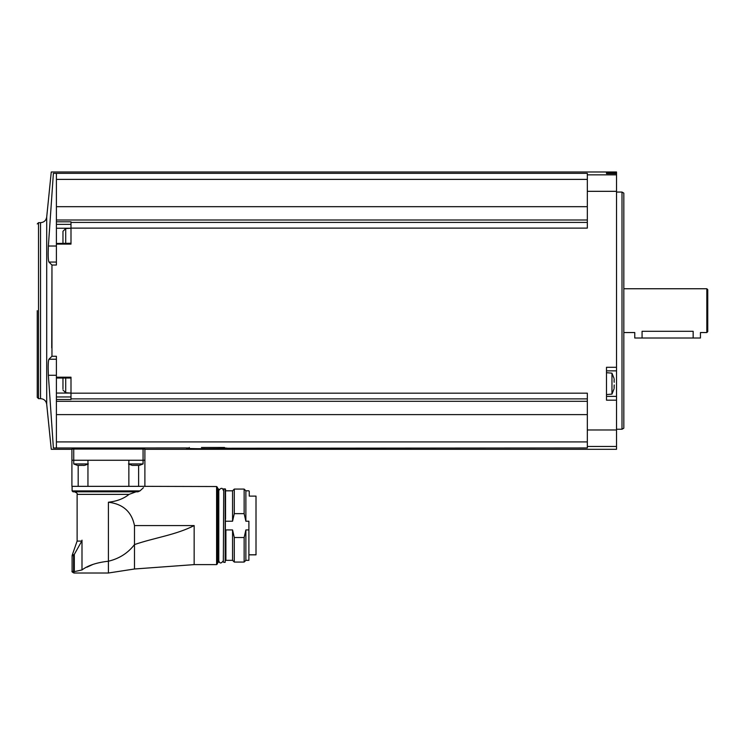 <?xml version="1.0" encoding="UTF-8"?>
<svg xmlns="http://www.w3.org/2000/svg" width="745" height="745" viewBox="0 0 745 745"><rect width="100%" height="100%" fill="white"/><g stroke="black" fill="none" stroke-linecap="round" stroke-linejoin="round"><path stroke-width="1.12" d="M77.229 465.308L73.736 463.958L73.736 460.261L71.911 460.261L71.911 486.345L144.893 486.345L144.893 460.261L73.736 460.261L73.736 449.049L71.911 449.067L144.893 449.067L144.893 460.261L144.893 449.31L616.525 449.31L616.525 171.993L51.265 171.993L46.702 217.084L46.702 404.218L51.265 449.31L71.911 449.31L71.911 460.261L71.911 449.067M227.001 448.248L587.33 447.959L587.33 446.46L616.525 446.46M201.457 447.484L224.487 447.484L224.748 447.959C241.622 448.984 172.253 448.993 189.109 447.959L186.855 448.248M48.481 361.036L48.919 359.239C48.174 361.036 47.997 366.391 48.378 375.284L53.389 447.987C50.595 449.757 50.595 449.757 53.389 447.987C50.595 449.757 50.595 449.757 53.389 447.987L189.109 447.959L189.36 447.484M56.406 447.959L56.406 441.915L587.33 441.915M56.406 359.239L48.919 359.239L51.964 356.268L56.406 356.268L56.406 401.304L587.33 401.304M56.406 441.915L56.406 401.304M70.998 228.119L70.998 221.805L56.406 221.805L56.406 173.343L587.33 173.343L587.33 228.119L70.998 228.119L70.998 244.109L56.406 244.109L56.406 265.034L51.964 265.034L51.731 347.915M51.964 356.268L51.964 265.034L48.919 262.054C48.174 260.247 47.997 254.902 48.378 246.018L53.389 173.315L56.406 173.343M587.33 398.882L70.998 398.882L70.998 377.184L56.406 377.184M70.998 393.183L587.33 393.183L587.33 446.46M616.525 367.294L606.495 367.294L606.495 400.177L616.525 400.177M56.406 221.805L56.406 244.109M56.406 243.457L70.998 243.27L70.998 237.674M70.998 222.42L587.33 222.42M56.406 219.999L587.33 219.999M606.495 172.626L606.495 173.594L616.525 173.594L606.495 173.594L606.495 172.626L616.525 172.626M53.389 173.315C50.595 171.546 50.595 171.546 53.389 173.315C50.595 171.546 50.595 171.546 53.389 173.315M56.406 179.387L587.33 179.387M56.406 206.682L587.33 206.682M70.998 398.882L70.998 399.497L56.406 399.497M56.406 414.62L587.33 414.62M46.702 217.084C46.069 220.52 44.011 222.383 40.537 222.662L40.537 398.64L38.526 398.64L37.25 397.355L37.25 310.646M622 192.061L623.826 193.113L623.826 428.189L622 429.241L622 192.061L616.525 192.061M706.837 288.753L707.75 289.665L707.75 331.627L706.837 332.54L706.837 288.753L623.826 288.753M706.837 332.54L700.449 332.54L700.449 338.016L693.157 338.016L693.157 331.292C702.572 332.661 702.572 332.661 693.157 331.292L642.069 331.292C632.654 332.661 632.654 332.661 642.069 331.292L642.069 338.016L634.768 338.016L634.768 332.54L623.826 332.54M693.157 338.016L642.069 338.016M606.495 396.405L616.525 396.405L606.495 396.405M606.495 370.861L616.525 370.861M606.495 394.58L611.962 394.096L611.962 373.161L606.495 372.686M614.197 382.297L614.066 380.602M614.197 379.196L614.141 380.49M614.197 384.96L614.141 386.767M614.197 388.071L614.066 386.655M56.406 262.054L48.919 262.054M56.406 393.062L70.998 393.062L65.709 392.755L65.709 378.032M56.406 378.032L70.998 378.032L70.998 383.628M65.709 243.27L65.709 228.547L70.998 228.231L56.406 228.231M62.971 388.871L62.971 378.032M62.971 388.071L62.971 386.729M62.971 242.917L62.971 231.285L65.709 228.547M62.971 242.106L62.971 240.775M128.857 463.958L143.068 463.958L143.068 449.049M132.554 465.429L133.578 465.336M131.967 465.308L128.475 463.958M138.021 465.355L133.495 465.383M138.021 465.429L138.998 465.429M73.736 463.958L87.957 463.958M77.815 465.429L78.84 465.485M83.291 465.355L78.756 465.383M83.291 465.429L84.26 465.429M137.862 491.821L73.01 491.821L137.862 491.821L139.958 490.908C146.216 485.153 146.216 485.153 139.958 490.908L143.44 487.705M194.156 564.617L134.491 568.994L134.491 544.576C154.122 537.797 175.969 534.938 194.156 525.579L194.156 564.617L216.599 564.617L216.599 486.532L144.716 486.345M135.981 491.821L129.09 494.373C123.651 498.694 116.76 501.311 108.407 502.223C122.981 503.993 131.669 511.768 134.491 525.579L194.156 525.579M134.491 525.579L134.491 544.576C127.982 553.079 119.284 558.629 108.407 561.227L108.407 502.223M134.491 568.994L108.407 573.007L108.407 561.227C96.813 562.503 88.012 565.408 81.997 569.944L81.997 540.172L81.773 541.084L77.117 541.084L77.117 494.373L129.09 494.373M92.799 564.496L86.904 567.206M81.997 569.944L73.848 571.75L73.923 573.007C72.181 572.151 71.576 571.536 72.097 571.192L73.848 571.75M77.117 541.084L72.377 554.69L74.165 554.69L73.597 555.668L81.773 541.084M78.188 486.345L78.188 465.485M87.957 486.345L87.957 460.261M128.857 486.345L128.857 460.261M138.626 486.345L138.626 465.485M216.599 564.617L217.512 563.704L217.512 487.444L216.599 486.532M218.425 488.813L218.425 562.335L218.788 489.176L217.512 488.45M223.351 555.425L223.351 560.696C221.2 563.732 219.682 563.732 218.788 560.696L218.788 490.452C221.014 487.63 222.532 487.63 223.351 490.452M223.351 561.972L223.714 488.813L223.351 561.972M225.176 488.813L225.176 562.335L225.539 489.176L223.714 488.813M225.539 518.911L225.539 495.723M225.903 521.221L232.561 521.221L232.561 490.815L225.903 490.815M232.561 521.221L234.293 513.64L234.293 489.083L232.561 490.815M234.293 513.64L244.146 513.64L244.146 489.083L234.293 489.083M244.146 513.64L245.878 521.221L245.878 490.815L244.146 489.083M248.895 521.221L248.895 560.333L248.895 521.221L245.878 521.221M249.258 491.337L249.258 496.105L256.01 496.105L256.01 554.857L249.258 554.857L256.01 554.857M248.895 560.333L245.878 560.333L245.878 529.928L244.146 537.508L234.293 537.508L232.561 529.928L225.903 529.928L225.539 532.237M248.895 529.928L245.878 529.928M245.878 560.333L244.146 562.065L244.146 537.508M244.146 562.065L234.293 562.065L234.293 537.508M234.293 562.065L232.561 560.333L232.561 529.928M224.487 447.484L212.4 447.484M587.33 429.977L616.525 429.977M587.33 191.325L616.525 191.325M587.33 174.842L616.525 174.842M38.526 398.64L38.526 222.662L37.25 223.938M56.406 246.018L48.378 246.018M56.406 375.284L48.378 375.284M70.998 396.955L56.406 396.955M70.998 224.347L56.406 224.347M72.097 486.345L72.097 490.908L139.958 490.908M74.314 554.522L74.314 571.648M72.377 554.69L72.097 555.668L73.597 555.668L73.597 571.192M218.425 562.335L217.875 562.335L217.875 488.813M232.561 560.333L225.903 560.333L225.903 529.928M256.01 554.774L249.258 554.774M40.537 398.64C44.011 398.92 46.069 400.782 46.702 404.218M40.537 222.662L38.526 222.662M622 429.241L616.525 429.241M614.029 378.385L611.962 373.161M611.962 394.096L614.029 388.871M65.709 392.755L62.971 390.017M143.068 463.958L139.576 465.308M88.338 463.958L84.846 465.308M77.117 494.373C77.75 493.73 76.903 492.883 74.565 491.821M72.097 490.908L73.01 491.821M72.097 571.192L72.097 555.668M108.407 573.007L73.923 573.007M225.176 562.335L223.714 562.335M248.895 490.815L245.878 490.815"/></g></svg>
